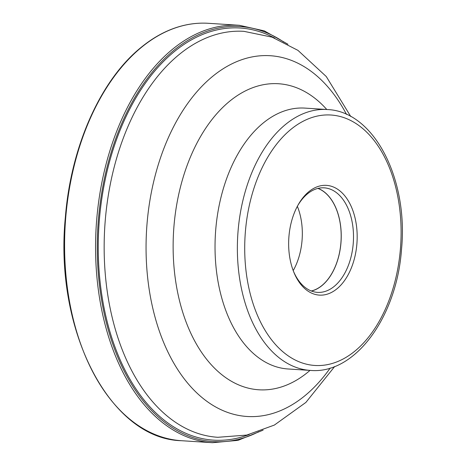 <?xml version="1.0" encoding="UTF-8"?>
<svg xmlns="http://www.w3.org/2000/svg" width="466" height="466" viewBox="0 0 466 466"><rect width="100%" height="100%" fill="white"/><g stroke="black" fill="none" stroke-linecap="round" stroke-linejoin="round"><path stroke-width="0.7" d="M274.742 38.136A206.49 128.261 93.7 0 0 99.409 219.358A206.49 128.261 93.7 0 0 249.234 434.504M288.949 236.32A54.988 34.158 -86.3 0 1 298.048 205.04A54.988 34.158 -86.3 0 1 337.716 189.307A54.988 34.158 -86.3 0 1 356.869 244.155A54.988 34.158 -86.3 0 1 330.015 293.137A54.988 34.158 -86.3 0 1 293.737 271.963A54.988 34.158 -86.3 0 1 288.949 236.32M293.213 270.6A52.285 32.474 93.7 0 0 302.038 240.543A52.285 32.474 93.7 0 0 297.349 206.321M317.882 188.421A52.285 32.474 -86.3 0 1 340.885 243.042A52.285 32.474 -86.3 0 1 311.282 290.982M311.428 291.04A52.373 32.533 93.7 0 0 340.943 243.048A52.373 32.533 93.7 0 0 318.033 188.386M297.611 205.826A52.373 32.533 -86.3 0 1 324.225 187.839A52.373 32.533 -86.3 0 1 353.211 243.835A52.373 32.533 -86.3 0 1 317.503 292.374A52.373 32.533 -86.3 0 1 293.411 271.125M181.495 440.708A209.135 129.903 -86.3 0 1 65.77 217.109A209.135 129.903 -86.3 0 1 208.354 23.3C196.122 22.531 183.971 24.465 171.884 29.108C161.312 33.191 151.13 39.22 141.349 47.2C100.679 79.762 70.96 146.341 65.374 217.098C53.969 330.435 110.005 439.083 181.495 440.708L212.467 442.7A209.135 129.903 93.7 0 1 96.742 219.102A209.135 129.903 93.7 0 1 239.326 25.292L208.354 23.3M258.834 431.697A207.964 129.175 -86.3 0 1 98.437 219.247A207.964 129.175 -86.3 0 1 283.899 42.15M245.419 231.305A125.482 77.944 93.7 0 0 312.412 365.245A125.482 77.944 93.7 0 0 400.399 249.176A125.482 77.944 93.7 0 0 333.406 115.236A125.482 77.944 93.7 0 0 245.419 231.305M327.214 109.533A130.707 81.189 93.7 0 0 238.103 230.67A130.707 81.189 93.7 0 0 310.426 370.418L288.093 368.979A130.707 81.189 -86.3 0 1 215.77 229.231A130.707 81.189 -86.3 0 1 304.88 108.1L327.214 109.533C374.163 111.176 408.478 179.27 401.517 249.351C396.805 316.723 355.267 374.495 310.426 370.418M326.794 109.51A153.349 95.25 93.7 0 0 173.993 225.829A153.349 95.25 93.7 0 0 212.455 366.031A153.349 95.25 93.7 0 0 310.012 370.388M330.219 368.047A180.75 112.271 -86.3 0 1 203.834 399.012A180.75 112.271 -86.3 0 1 147.075 223.237A180.75 112.271 -86.3 0 1 228.556 65.572A180.75 112.271 -86.3 0 1 346.541 114.42M350.782 116.547L326.264 76.535L297.949 50.363L272.097 37.158L243.968 31.344A203.392 126.338 93.7 0 0 105.304 219.835A203.392 126.338 93.7 0 0 217.843 437.294L246.77 435.075L274.352 425.079L305.877 402.432L334.699 366.486M287.959 44.253L264.391 30.907L239.326 25.292M263.127 430.13L238.044 440.347L212.467 442.7"/></g></svg>
